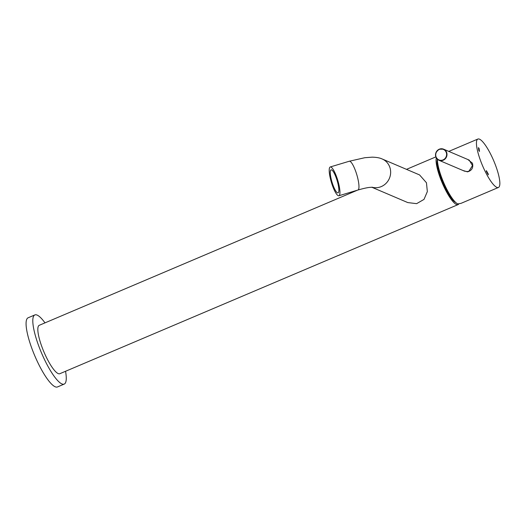 <?xml version="1.0" encoding="UTF-8"?>
<svg xmlns="http://www.w3.org/2000/svg" width="526" height="526" viewBox="0 0 526 526"><rect width="100%" height="100%" fill="white"/><g stroke="black" fill="none" stroke-linecap="round" stroke-linejoin="round"><path stroke-width="0.79" d="M332.892 184.804A12.019 2.676 73.3 0 1 331.11 169.845A12.019 2.676 73.3 0 1 336.252 177.913A12.019 2.676 73.3 0 1 338.034 192.871A12.019 2.676 73.3 0 1 332.892 184.804M332.478 185.665A15.03 3.34 -106.7 0 0 338.902 195.751A15.03 3.34 -106.7 0 0 336.673 177.052A15.03 3.34 -106.7 0 0 330.249 166.966A15.03 3.34 -106.7 0 0 332.478 185.665M372.053 187.223A15.03 14.209 -66.9 0 0 386.709 182.64A15.03 14.209 -66.9 0 0 389.766 167.104A15.03 14.209 -66.9 0 0 382.205 158.997L419.577 174.934L426.454 182.752L427.342 191.589L424.009 199.393L416.625 203.654L407.788 202.582L371.777 187.223M436.31 157.951A26.3 6.108 67 0 0 439.907 177.038A26.3 6.108 67 0 0 458.061 204.607A26.3 6.108 67 0 0 458.843 203.891M357.562 190.136L39.253 325.305A26.3 6.108 67 0 0 41.659 346.147A26.3 6.108 67 0 0 59.813 373.716L458.061 204.607M437.415 159.47A24.045 5.582 67 0 0 440.584 177.328A24.045 5.582 67 0 0 455.641 202.392M464.484 171.154L467.417 171.581L468.936 171.18L472.493 165.565L469.199 160.095L443.609 149.18A6.01 5.681 113.1 0 1 446.988 154.683A6.01 5.681 113.1 0 1 443.234 160.22A6.01 5.681 113.1 0 1 438.894 160.239A6.01 5.681 113.1 0 1 435.521 154.743A6.01 5.681 113.1 0 1 439.269 149.206A6.01 5.681 113.1 0 1 443.609 149.18L439.256 149.206C434.463 152.908 434.344 156.584 438.894 160.239L464.458 171.141M467.838 159.516L472.466 163.211C473.492 167.735 471.835 170.615 467.509 171.851L462.88 170.47M480.271 159.904A26.3 6.108 67 0 0 498.424 187.466A26.3 6.108 67 0 0 496.025 166.617A26.3 6.108 67 0 0 477.864 139.055A26.3 6.108 67 0 0 480.271 159.904M437.422 159.306A26.3 6.108 67 0 0 441.255 176.466A26.3 6.108 67 0 0 457.804 203.917L460.986 203.365L498.424 187.466M478.844 150.554L479.502 151.422A20.29 4.714 -113 0 1 479.153 148.68L478.469 147.609A21.79 5.063 67 0 0 478.844 150.554L479.502 151.422M486.418 170.648L486.28 171.2A21.79 5.063 67 0 0 488.279 174.842L488.286 174.04A20.29 4.714 -113 0 1 486.418 170.648L486.28 171.2A21.79 5.063 67 0 0 488.292 174.836M478.489 147.602A21.79 5.063 67 0 0 478.857 150.548M44.986 322.865A37.57 8.725 67 0 0 34.847 314.929A37.57 8.725 67 0 0 38.28 344.714A37.57 8.725 67 0 0 64.218 384.092A37.57 8.725 67 0 0 65.546 371.284M34.847 314.929L28.121 317.783A37.57 8.725 67 0 0 31.553 347.568A37.57 8.725 67 0 0 57.492 386.945L64.218 384.092M372.415 187.23L369.541 187.407C368.923 187.473 365.531 187.815 357.923 190.031A15.03 3.34 -106.7 0 0 355.694 171.331A15.03 3.34 -106.7 0 0 349.271 161.245L330.249 166.966M437.415 159.871A24.045 5.582 67 0 0 440.716 177.269A24.045 5.582 67 0 0 455.352 202.115M443.05 159.904A5.714 5.398 -66.9 0 0 446.278 152.501A5.714 5.398 -66.9 0 0 439.282 149.443A5.714 5.398 -66.9 0 0 436.054 156.847A5.714 5.398 -66.9 0 0 443.05 159.904M357.923 190.031L338.902 195.751M435.83 156.906L406.499 169.359M382.205 158.997C379.818 157.866 376.465 157.254 372.138 157.162L364.794 157.715L349.271 161.245M477.864 139.055L448.803 151.396"/></g></svg>
